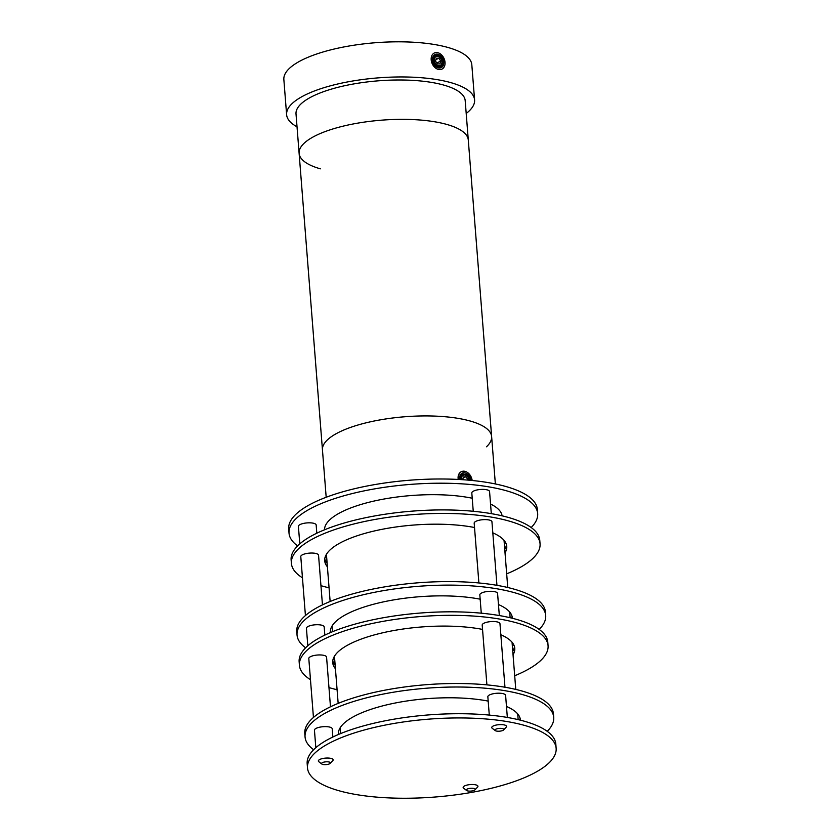 <?xml version="1.0" encoding="UTF-8"?>
<svg xmlns="http://www.w3.org/2000/svg" width="840" height="840" viewBox="0 0 840 840"><rect width="100%" height="100%" fill="white"/><g stroke="black" fill="none" stroke-linecap="round" stroke-linejoin="round"><path stroke-width="1.26" d="M504.966 687.236L499.968 623.679A8.904 2.793 175.5 0 0 498.687 622.398A8.904 2.793 175.5 0 0 488.596 621.873A8.904 2.793 175.5 0 0 482.202 625.075L486.906 684.873M474.569 788.697A4.452 1.397 -4.5 0 1 474.989 789.821A4.452 1.397 -4.5 0 1 471.282 791.049A4.452 1.397 -4.5 0 1 466.967 790.692A4.452 1.397 -4.5 0 1 466.61 790.482A4.452 1.397 -4.5 0 1 468.825 788.571A4.452 1.397 -4.5 0 1 474.569 788.697M466.61 790.482L463.617 788.193A7.424 2.321 -4.5 0 1 467.313 785.012A7.424 2.321 -4.5 0 1 476.879 785.232A7.424 2.321 -4.5 0 1 477.593 787.101L474.989 789.821M341.145 431.193A84.851 26.575 -4.5 0 1 434.196 416.073A84.851 26.575 -4.5 0 1 491.631 436.59A84.851 26.575 175.5 0 0 460.12 418.719A84.851 26.575 175.5 0 0 369.579 422.006A84.851 26.575 175.5 0 0 322.455 449.904A84.851 26.575 -4.5 0 1 341.145 431.193M459.69 477.131L462.094 473.812L466.956 474.789L469.886 480.27M531.184 527.52A124.709 39.071 175.5 0 0 537.674 513.576L537.337 509.355A124.709 39.071 175.5 0 0 368.151 485.793A124.709 39.071 175.5 0 0 288.687 528.927L289.023 533.148A124.709 39.071 175.5 0 0 297.612 545.905M504.294 543.627A124.709 39.071 175.5 0 0 505.806 543.008M537.674 513.576A124.709 39.071 175.5 0 0 368.487 490.004A124.709 39.071 175.5 0 0 289.023 533.148M325.101 557.225A124.709 39.071 175.5 0 0 326.687 557.602M504.745 549.339A91.308 28.602 175.5 0 0 506.436 544.677M324.733 558.978A91.308 28.602 175.5 0 0 327.138 563.315M506.678 573.846A124.709 39.071 175.5 0 0 540.057 543.795L539.774 540.278A124.709 39.071 175.5 0 0 370.587 516.716A124.709 39.071 175.5 0 0 291.123 559.85L291.396 563.367A124.709 39.071 175.5 0 0 302.453 577.794M540.057 543.795A124.709 39.071 175.5 0 0 370.86 520.222A124.709 39.071 175.5 0 0 291.396 563.367M327.411 566.832A91.308 28.602 -4.5 0 1 324.702 560.742A91.308 28.602 -4.5 0 1 382.882 529.158A91.308 28.602 -4.5 0 1 474.527 527.51M492.818 532.854A91.308 28.602 -4.5 0 1 506.751 546.42A91.308 28.602 -4.5 0 1 505.019 552.856M320.943 585.669A124.709 39.071 175.5 0 0 329.07 587.822M436.779 122.147A84.851 26.575 175.5 0 0 346.238 125.423A84.851 26.575 175.5 0 0 299.114 153.321A84.851 26.575 -4.5 0 1 357.042 123.26A84.851 26.575 -4.5 0 1 468.29 140.007A84.851 26.575 175.5 0 0 436.779 122.147M486.476 446.786A84.851 26.575 175.5 0 0 491.631 436.59L495.358 483.945M322.455 604.884L318.549 555.198A8.904 2.793 175.5 0 0 317.268 553.917A8.904 2.793 175.5 0 0 307.178 553.392A8.904 2.793 175.5 0 0 300.783 556.595L305.424 615.562M491.306 513.639L489.562 491.558A8.904 2.793 175.5 0 0 483.42 489.394A8.904 2.793 175.5 0 0 471.807 492.954L473.245 511.277M502.089 515.823A89.082 27.909 175.5 0 0 490.55 504.042M472.217 498.236A89.082 27.909 175.5 0 0 368.77 502.32A89.082 27.909 175.5 0 0 324.513 529.798M320.376 168.829A84.851 26.575 -4.5 0 1 299.114 153.321L296.016 113.967A84.851 26.575 -4.5 0 1 343.14 86.069A84.851 26.575 -4.5 0 1 433.681 82.782A84.851 26.575 -4.5 0 1 465.192 100.653L491.631 436.59M297.024 126.798A94.28 29.537 -4.5 0 1 286.619 114.702A94.28 29.537 -4.5 0 1 338.982 83.706A94.28 29.537 -4.5 0 1 439.582 80.062A94.28 29.537 -4.5 0 1 474.59 99.908A94.28 29.537 -4.5 0 1 466.2 113.484M474.59 99.908L471.818 64.775A94.28 29.537 175.5 0 0 436.81 44.919A94.28 29.537 175.5 0 0 336.21 48.562A94.28 29.537 175.5 0 0 283.857 79.558L286.619 114.702M330.477 706.797L326.571 657.111A8.904 2.793 175.5 0 0 325.29 655.82A8.904 2.793 175.5 0 0 315.2 655.295A8.904 2.793 175.5 0 0 308.805 658.508L313.446 717.465M467.723 480.081L467.838 479.493L466.746 480.007M463.103 478.034L465.864 476.763L467.838 479.493M462.777 479.714L463.323 476.963L465.864 476.763M469.088 480.197A4.914 3.56 65.2 0 0 468.951 479.409A4.914 3.56 65.2 0 0 464.279 474.999A4.914 3.56 65.2 0 0 461.559 479.63M469.476 480.239A5.943 4.305 65.2 0 0 469.34 479.525A5.943 4.305 65.2 0 0 462.431 474.485A5.943 4.305 65.2 0 0 460.373 479.567M496.944 585.323L491.946 521.777A8.904 2.793 175.5 0 0 489.426 520.076A8.904 2.793 175.5 0 0 479.619 520.139A8.904 2.793 175.5 0 0 474.18 523.173L478.884 582.971M432.936 56.805A6.048 4.389 -114.8 0 1 433.514 56.658M439.31 68.008A7.056 5.114 65.2 0 0 440.223 66.644A5.943 4.305 65.2 0 0 442.25 61.309A5.943 4.305 65.2 0 0 435.257 55.849A5.943 4.305 65.2 0 0 433.23 61.184A5.943 4.305 65.2 0 0 440.233 66.633L437.861 67.725M435.246 55.86A7.056 5.114 65.2 0 0 433.608 55.66M439.425 68.019A7.056 5.114 65.2 0 0 440.601 67.694A7.056 5.114 65.2 0 0 440.79 67.599A7.056 5.114 65.2 0 0 442.229 59.021A7.056 5.114 65.2 0 0 434.69 54.884A7.056 5.114 65.2 0 0 434.511 54.978A7.056 5.114 65.2 0 0 433.681 55.577M434.889 54.579A7.256 5.25 -114.8 0 1 442.754 58.611A7.256 5.25 -114.8 0 1 441.336 67.567A7.256 5.25 -114.8 0 1 439.688 68.008A7.256 5.25 -114.8 0 1 433.346 63.273A7.256 5.25 -114.8 0 1 433.85 55.377A7.256 5.25 -114.8 0 1 434.889 54.579M434.144 53.099A8.904 6.458 -114.8 0 1 434.375 52.983A8.904 6.458 -114.8 0 1 443.898 58.212A8.904 6.458 -114.8 0 1 442.082 69.048A8.904 6.458 -114.8 0 1 441.851 69.164A8.904 6.458 -114.8 0 1 432.327 63.945A8.904 6.458 -114.8 0 1 434.144 53.099M556.143 748.314L555.817 744.093A124.709 39.071 175.5 0 0 386.62 720.521A124.709 39.071 175.5 0 0 307.167 763.665L307.493 767.875A124.709 39.071 175.5 0 0 476.69 791.448A124.709 39.071 175.5 0 0 556.143 748.314A124.709 39.071 175.5 0 0 386.957 724.742A124.709 39.071 175.5 0 0 307.493 767.875M512.768 651.242A91.308 28.602 175.5 0 0 514.458 646.579M332.756 660.88A91.308 28.602 175.5 0 0 335.16 665.217M514.7 675.749A124.709 39.071 175.5 0 0 548.069 645.698L547.796 642.191A124.709 39.071 175.5 0 0 378.609 618.618A124.709 39.071 175.5 0 0 299.145 661.763L299.418 665.27A124.709 39.071 175.5 0 0 310.475 679.697M548.069 645.698A124.709 39.071 175.5 0 0 378.882 622.135A124.709 39.071 175.5 0 0 299.418 665.27M335.433 668.735A91.308 28.602 -4.5 0 1 332.724 662.655A91.308 28.602 -4.5 0 1 390.894 631.071A91.308 28.602 -4.5 0 1 482.548 629.412M500.84 634.756A91.308 28.602 -4.5 0 1 514.773 648.323A91.308 28.602 -4.5 0 1 513.041 654.759M328.965 687.572A124.709 39.071 175.5 0 0 337.082 689.735M324.839 635.114L324.188 626.892A8.904 2.793 175.5 0 0 322.906 625.601A8.904 2.793 175.5 0 0 312.816 625.075A8.904 2.793 175.5 0 0 306.432 628.288L307.808 645.782M503.181 728.805A4.452 1.397 -4.5 0 1 503.612 729.928A4.452 1.397 -4.5 0 1 499.894 731.157A4.452 1.397 -4.5 0 1 495.579 730.79A4.452 1.397 -4.5 0 1 495.222 730.59A4.452 1.397 -4.5 0 1 497.438 728.679A4.452 1.397 -4.5 0 1 503.181 728.805M495.222 730.59L492.23 728.301A7.424 2.321 -4.5 0 1 495.925 725.12A7.424 2.321 -4.5 0 1 505.491 725.329A7.424 2.321 -4.5 0 1 506.205 727.199L503.612 729.928M507.339 717.454L505.606 695.363A8.904 2.793 175.5 0 0 504.326 694.082A8.904 2.793 175.5 0 0 494.235 693.557A8.904 2.793 175.5 0 0 487.841 696.759L489.29 715.092M519.729 720.017A91.308 28.602 175.5 0 0 520.096 718.263M338.394 732.564A91.308 28.602 175.5 0 0 339.034 734.234M547.228 731.336A124.709 39.071 175.5 0 0 553.718 717.392L553.434 713.874A124.709 39.071 175.5 0 0 384.248 690.302A124.709 39.071 175.5 0 0 304.784 733.446L305.056 736.953A124.709 39.071 175.5 0 0 313.645 749.721M553.718 717.392A124.709 39.071 175.5 0 0 384.52 693.819A124.709 39.071 175.5 0 0 305.056 736.953M338.373 734.517A91.308 28.602 -4.5 0 1 338.363 734.339A91.308 28.602 -4.5 0 1 396.543 702.755A91.308 28.602 -4.5 0 1 488.187 701.106M506.478 706.44A91.308 28.602 -4.5 0 1 520.412 720.006A91.308 28.602 -4.5 0 1 520.422 720.185M511.718 618.114A91.308 28.602 175.5 0 0 512.085 616.361M330.372 630.662A91.308 28.602 175.5 0 0 331.012 632.331M539.207 629.433A124.709 39.071 175.5 0 0 545.696 615.478L545.423 611.972A124.709 39.071 175.5 0 0 376.226 588.399A124.709 39.071 175.5 0 0 296.762 631.533L297.045 635.05A124.709 39.071 175.5 0 0 305.623 647.808M512.316 645.529A124.709 39.071 175.5 0 0 513.817 644.91M545.696 615.478A124.709 39.071 175.5 0 0 376.499 591.917A124.709 39.071 175.5 0 0 297.045 635.05M330.362 632.604A91.308 28.602 -4.5 0 1 330.341 632.425A91.308 28.602 -4.5 0 1 388.521 600.841A91.308 28.602 -4.5 0 1 480.165 599.193M498.456 604.538A91.308 28.602 -4.5 0 1 512.389 618.103A91.308 28.602 -4.5 0 1 512.4 618.282M333.123 659.127A124.709 39.071 175.5 0 0 334.709 659.516M470.232 480.302A7.056 5.114 65.2 0 0 467.261 474.757M459.774 479.525A7.256 5.25 -114.8 0 1 461.034 474.002A7.256 5.25 -114.8 0 1 467.786 474.401A7.256 5.25 -114.8 0 1 470.883 480.365M458.504 479.462A8.904 6.458 -114.8 0 1 461.559 471.608A8.904 6.458 -114.8 0 1 468.363 473.183A8.904 6.458 -114.8 0 1 472.164 480.491M458.209 479.441A8.904 6.458 -114.8 0 1 461.286 471.733A8.904 6.458 -114.8 0 1 461.423 471.681M329.784 762.237A4.452 1.397 -4.5 0 1 330.215 763.35A4.452 1.397 -4.5 0 1 326.498 764.578A4.452 1.397 -4.5 0 1 322.182 764.222A4.452 1.397 -4.5 0 1 321.825 764.012A4.452 1.397 -4.5 0 1 324.041 762.101A4.452 1.397 -4.5 0 1 329.784 762.237M321.825 764.012L318.832 761.733A7.424 2.321 -4.5 0 1 322.529 758.552A7.424 2.321 -4.5 0 1 332.094 758.762A7.424 2.321 -4.5 0 1 332.808 760.63L330.215 763.35M332.861 737.016L332.209 728.795A8.904 2.793 175.5 0 0 330.929 727.503A8.904 2.793 175.5 0 0 320.838 726.978A8.904 2.793 175.5 0 0 314.444 730.191L315.83 747.684M499.328 615.552L497.584 593.46A8.904 2.793 175.5 0 0 496.304 592.169A8.904 2.793 175.5 0 0 486.213 591.654A8.904 2.793 175.5 0 0 479.829 594.856L481.268 613.19M435.887 59.63L438.879 58.254L436.275 58.212L435.509 61.037L437.346 63.903L439.95 63.934L440.717 61.11L436.737 62.948M438.879 58.254L440.717 61.11M441.84 61.121A4.914 3.56 65.2 0 0 437.22 56.374A4.914 3.56 65.2 0 0 434.385 61.026A4.914 3.56 65.2 0 0 439.005 65.772A4.914 3.56 65.2 0 0 441.84 61.121M316.817 533.201L316.166 524.979A8.904 2.793 175.5 0 0 314.895 523.698A8.904 2.793 175.5 0 0 304.794 523.173A8.904 2.793 175.5 0 0 298.41 526.375L299.786 543.879M299.114 153.321L326.183 497.259M518.154 719.628L517.702 713.927M515.77 689.409L512.053 642.243M510.132 617.726L509.681 612.014M507.749 587.506L504.042 540.33M340.536 733.614L340.095 727.902M338.163 703.395L334.446 656.219M332.514 631.701L332.073 626M330.141 601.482L326.424 554.316M460.32 475.451L462.431 474.485M432.884 56.952L435.257 55.849"/></g></svg>
